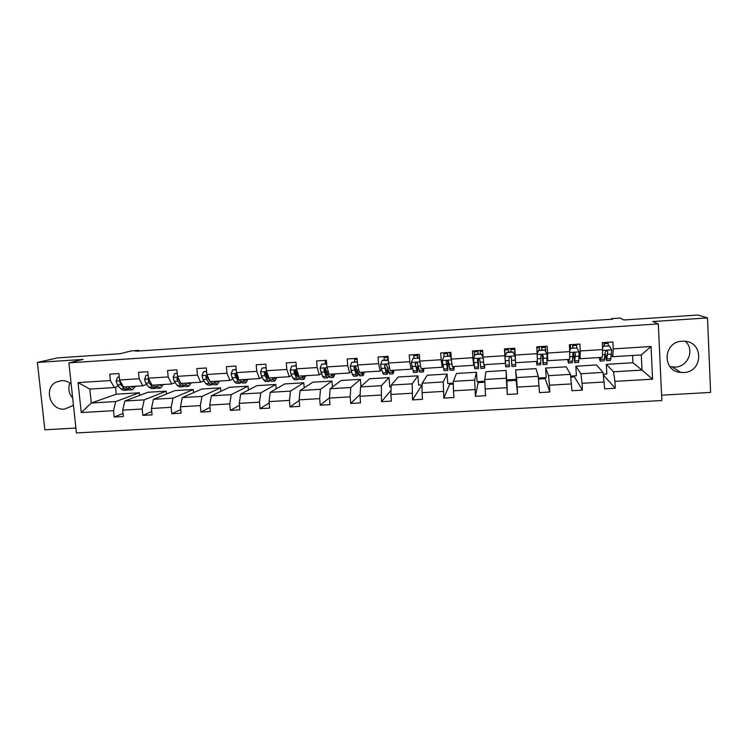 <?xml version="1.0" encoding="UTF-8"?>
<svg xmlns="http://www.w3.org/2000/svg" width="748" height="748" viewBox="0 0 748 748"><rect width="100%" height="100%" fill="white"/><g stroke="black" fill="none" stroke-linecap="round" stroke-linejoin="round"><path stroke-width="1.12" d="M682.195 341.238C662.962 341.677 661.718 371.279 680.792 372.467L683.569 372.532C703.382 372.205 703.905 341.312 684.027 341.219L682.195 341.238M669.909 366.585L675.07 367.118C688.076 366.922 695.032 349.559 685.318 341.331M71.163 383.995C68.227 381.583 64.945 380.461 61.317 380.629L55.988 382.181C43.337 388.343 50.359 410.68 64.403 409.128L72.042 405.996L73.379 404.64M69.854 383.004C67.9 388.474 68.844 393.495 72.678 398.086M661.606 395.168L710.6 392.42L707.524 317.909L652.77 321.546L658.305 323.912L68.891 362.855L83.15 359.395L37.4 362.434L44.852 429.791L75.894 428.052M37.4 362.434L57.577 357.89L120.194 353.701L131.255 350.924L138.782 350.419L135.659 351.214L612.519 319.19L611.527 318.629L611.555 319.256M707.524 317.909L697.809 315.039L623.925 319.985L620.176 318.05L611.527 318.629M68.891 362.855L76.418 432.961L661.849 400.526L658.305 323.912M603.271 374.178L606.834 373.963L606.338 364.351L613.528 371.793L642.008 370.092L652.593 379.189L614.912 381.387L615.258 388.249L603.412 375.169M606.338 364.351L632.93 362.733L642.008 370.092L641.279 354.935L612.752 356.703L611.49 355.562M613.528 371.793L614.912 381.387M570.696 376.122L576.381 375.776L575.857 366.211L580.897 373.748L603.038 372.42L604.693 388.857L615.258 388.249M604.337 382.004L582.019 383.313L582.393 390.138L574.483 376.889L570.799 377.114M538.401 378.039L546.18 377.581L545.629 368.053L548.565 375.683L570.5 374.365L571.93 390.736L582.393 390.138M571.547 383.92L549.434 385.211L549.836 392.008L545.189 378.628L538.485 379.03M506.106 370.456L506.312 378.208L484.76 379.498L485.948 371.681L506.106 370.456L506.695 379.928L516.242 379.358L515.662 369.877L516.513 377.59L538.261 376.291L539.458 392.606L549.836 392.008M539.056 385.818L517.149 387.099L517.56 393.869L516.139 380.358L506.882 380.91L506.817 379.919M506.312 378.208L507.284 394.458L517.56 393.869M506.864 387.698L485.153 388.969L485.592 395.701L475.401 396.29L478.14 382.611L484.872 382.209M484.835 381.228L477.084 381.695L476.476 372.261L456.476 373.476L453.297 381.377L474.643 380.096L475.401 396.29M474.961 389.568L453.447 390.821L453.905 397.525L443.807 398.104L449.642 384.304L453.335 384.089M453.325 383.107L447.725 383.444L447.08 374.047L427.258 375.262L422.106 383.238L443.265 381.976L443.807 398.104M443.349 391.41L422.031 392.663L422.498 399.329L412.494 399.899L421.367 385.987L422.078 385.94M422.087 384.968L418.609 385.173L417.936 375.823L398.273 377.02L391.195 385.089L412.167 383.836L412.494 399.899M412.017 393.242L390.886 394.476L391.382 401.115L381.461 401.685L391.017 390.372M391.139 386.81L389.736 386.894L389.035 377.581L369.54 378.769L360.555 386.922L381.34 385.678L381.461 401.685M380.966 395.056L360.022 396.281L360.536 402.892L350.709 403.453L360.125 394.439M360.938 386.566L360.377 379.329L341.041 380.508L330.186 388.736L350.793 387.501L350.186 396.861L350.709 403.453M350.186 396.861L329.438 398.067L329.962 404.649L320.228 405.21L329.457 397.758M332.43 387.034L331.953 381.059L312.767 382.228L300.079 390.531L320.509 389.315L319.686 398.637L320.228 405.21M319.686 398.637L299.116 399.843L299.668 406.388L290.009 406.94L299.172 400.526M304.184 387.847L303.763 382.78L284.736 383.939L270.243 392.317L290.486 391.111L289.457 400.404L290.009 406.94M289.457 400.404L269.065 401.601L269.626 408.118L260.061 408.66L269.186 402.994M276.18 388.885L275.797 384.481L256.929 385.631L240.66 394.084L260.734 392.887L259.491 402.153L260.061 408.66M259.491 402.153L239.276 403.34L239.856 409.829L230.375 410.372L239.444 405.285M248.411 390.054L248.065 386.164L229.346 387.305L211.338 395.842L231.235 394.654L229.776 403.892L230.375 410.372M229.776 403.892L209.739 405.061L210.347 411.522L200.941 412.064L209.964 407.445M220.875 391.326L220.557 387.847L201.988 388.979L182.26 397.581L201.988 396.403L200.333 405.612L200.941 412.064M200.333 405.612L180.474 406.772L181.091 413.205L171.769 413.738L180.736 409.511M193.564 392.653L193.264 389.502L174.854 390.624L153.443 399.301L173.003 398.132L171.142 407.323L171.769 413.738M171.142 407.323L151.451 408.473L152.087 414.869L142.84 415.402L151.751 411.503M166.477 394.018L166.196 391.157L147.936 392.27L124.86 401.012L144.252 399.853L142.204 409.006L142.84 415.402M142.204 409.006L122.681 410.147L123.327 416.524L114.163 417.047L123.009 413.42M115.557 387.137L116.286 394.196L91.293 403.022L115.753 401.554L113.509 410.689L114.163 417.047M113.509 410.689L81.252 412.569L78.054 382.602L110.395 380.564L109.732 374.15L118.932 373.561L119.587 379.984L139.165 378.75L138.52 372.308L147.795 371.719L148.441 378.17L168.188 376.927L167.552 370.456L176.911 369.858L177.538 376.338L197.453 375.075L196.846 368.577L206.289 367.979L206.887 374.486L226.981 373.224L226.392 366.688L235.91 366.081L236.499 372.616L256.77 371.345L256.199 364.781L265.802 364.173L266.372 370.737L286.821 369.447L286.269 362.864L295.956 362.238L296.517 368.839L317.143 367.539L316.6 360.919L326.38 360.293L326.923 366.922L347.736 365.613L347.212 358.965L357.077 358.329L357.591 364.996L378.6 363.668L378.095 356.992L388.053 356.347L388.549 363.042L409.736 361.705L409.25 354.991L419.301 354.356L419.778 361.078L441.161 359.732L440.694 352.981L450.838 352.336L451.296 359.087L472.867 357.731L472.427 350.952L482.656 350.298L483.096 357.086L504.872 355.711L504.442 348.905L514.774 348.241L515.185 355.066L537.158 353.682L536.755 346.838L547.181 346.174L547.573 353.028L569.752 351.625L569.368 344.753L579.887 344.08L580.261 350.962L602.645 349.559L602.28 342.649L612.893 341.967L613.248 348.886L651.05 346.511L652.593 379.189M602.645 349.559L602.252 357.348L580.074 358.722L579.195 357.563M580.074 358.722L580.261 350.962M575.857 366.211L596.539 364.949L603.038 372.42M580.897 373.748L582.019 383.313M569.752 351.625L569.667 359.367L547.695 360.732L547.181 359.545M547.695 360.732L547.573 353.028M545.629 368.053L566.143 366.801L570.5 374.365M548.565 375.683L549.434 385.211M537.158 353.682L537.382 361.368L515.606 362.715L515.466 361.518M515.606 362.715L515.185 355.066M515.662 369.877L535.998 368.633L538.261 376.291M516.513 377.59L517.149 387.099M483.096 357.086L483.806 364.687L505.386 363.35L505.358 362.144M505.386 363.35L504.872 355.711M484.76 379.498L485.153 388.969M451.296 359.087L452.297 366.632L473.671 365.314L474.008 364.089M473.671 365.314L472.867 357.731M476.476 372.261L474.643 380.096M453.297 381.377L453.447 390.821M419.778 361.078L421.059 368.568L442.255 367.259L442.938 366.024M442.255 367.259L441.161 359.732M447.08 374.047L443.265 381.976M422.106 383.238L422.031 392.663M388.549 363.042L390.11 370.484L411.11 369.185L412.139 367.932M411.11 369.185L409.736 361.705M417.936 375.823L412.167 383.836M391.195 385.089L390.886 394.476M357.591 364.996L359.423 372.382L380.246 371.092L381.62 369.83M380.246 371.092L378.6 363.668M389.035 377.581L381.34 385.678M360.555 386.922L360.022 396.281M326.923 366.922L329.017 374.262L349.653 372.99L351.354 371.709M349.653 372.99L347.736 365.613M360.377 379.329L350.793 387.501M330.186 388.736L329.438 398.067M296.517 368.839L298.873 376.132L319.331 374.87L321.36 373.57M319.331 374.87L317.143 367.539M331.953 381.059L320.509 389.315M300.079 390.531L299.116 399.843M266.372 370.737L269 377.983L289.27 376.73L291.627 375.412M295.497 373.261L296.143 372.897M289.27 376.73L286.821 369.447M303.763 382.78L290.486 391.111M270.243 392.317L269.065 401.601M245.671 382.845L242.417 383.051L239.379 379.816L259.472 378.572L262.146 377.244M266.129 375.262L266.98 374.841M259.472 378.572L256.77 371.345M238.397 377.366L236.499 372.616M275.797 384.481L260.734 392.887M240.66 394.084L239.276 403.34M206.887 374.486L210.01 381.63L229.935 380.395L232.927 379.058M237.013 377.216L237.696 376.917M229.935 380.395L226.981 373.224M248.065 386.164L231.235 394.654M211.338 395.842L209.739 405.061M177.538 376.338L180.904 383.434L200.66 382.209L203.952 380.854M208.14 379.124L208.664 378.909M200.66 382.209L197.453 375.075M220.557 387.847L201.988 396.403M182.26 397.581L180.474 406.772M148.441 378.17L152.05 385.22L171.629 384.005L175.219 382.639M171.629 384.005L168.188 376.927M193.264 389.502L173.003 398.132M153.443 399.301L151.451 408.473M119.587 379.984L123.439 386.997L142.849 385.79L146.739 384.407M142.849 385.79L139.165 378.75M166.196 391.157L144.252 399.853M124.86 401.012L122.681 410.147M78.054 382.602L89.816 389.072L114.313 387.558L118.493 386.164M114.313 387.558L110.395 380.564M138.847 350.999L138.782 350.419M632.93 362.733L632.574 355.478M116.286 394.196L139.352 392.784L115.753 401.554M89.816 389.072L91.293 403.022L81.252 412.569M139.614 395.421L139.352 392.784M603.963 374.14L604.01 375.141M574.427 375.898L574.483 376.889M545.133 377.637L545.189 378.628M516.083 379.367L516.139 380.358M478.075 381.63L478.14 382.611M449.567 383.331L449.642 384.304M421.292 385.014L421.367 385.987M612.752 356.703L613.248 348.886M651.05 346.511L641.279 354.935M507.284 394.458L506.882 380.91M119.297 377.104L117.567 377.216L116.146 381.097L117.427 384.893L120.849 388.932L123.626 390.344L126.655 390.157M124.953 386.959L129.152 389.998L132.19 389.811M128.422 386.688L129.825 388.38L132.546 389.792L135.584 386.239M130.451 386.557L132.377 387.361L133.892 386.342M119.269 376.87L117.567 377.216M120.269 381.228L119.82 382.265L120.858 384.687L124.252 388.726L127.01 390.129L127.889 389.801M148.151 375.272L145.972 375.412L144.523 379.32L145.738 383.135L148.946 387.202L151.535 388.623L154.621 388.436M156.678 384.93L157.996 386.641L160.53 388.072L163.345 384.519M158.576 384.818L160.371 385.641L161.764 384.622M148.132 375.047L145.972 375.412M149.03 379.32L148.216 380.489L149.198 382.92L152.377 386.987L154.948 388.418L155.846 388.034M153.695 385.753L152.966 385.164M160.203 388.09L157.108 388.287L154.556 386.856L153.228 385.145M150.245 381.704L149.123 379.76L148.216 380.078M177.257 373.43L174.621 373.598L173.181 377.422L174.284 381.358L177.276 385.454L179.688 386.903L182.821 386.707M185.186 383.172L186.411 384.893L188.758 386.342L191.329 382.789M186.935 383.06L188.589 383.892L189.88 382.883M177.239 373.196L174.621 373.598M178.108 377.534L176.865 378.694L177.781 381.134L180.745 385.239L183.129 386.688L184.045 386.239M182.26 384.154L181.278 383.415M188.459 386.361L185.308 386.557L182.933 385.108L181.699 383.387M180.203 381.957L177.744 378.366L176.865 378.694M206.616 371.569L203.521 371.765L202.016 375.702L203.082 379.563L205.85 383.696L208.066 385.155L211.263 384.958M213.928 381.387L217.219 384.594L219.557 381.041M215.527 381.293L217.051 382.135L218.229 381.125M206.598 371.335L203.521 371.765M207.551 375.992L205.756 376.889L206.607 379.339L209.347 383.481L211.544 384.94L212.469 384.397M210.992 382.48L206.56 376.562L205.756 376.889M216.939 384.612L213.741 384.809L210.422 381.611M209.188 379.732L208.084 377.226M236.237 369.69L232.665 369.914L231.141 373.869L232.132 377.749L234.666 381.919L236.695 383.397L239.949 383.2M238.051 378.946L238.322 378.049M242.922 379.591L245.924 382.836L248.018 379.283M244.372 379.507L245.755 380.358L246.821 379.358M236.218 369.456L232.665 369.914M237.929 377.394L236.63 374.094L234.891 375.057L238.201 381.704L240.201 383.182L241.146 382.518M239.828 380.732L238.369 379.47L235.629 374.739L234.891 375.057M266.12 367.792L262.062 368.044L260.51 372.027L261.426 375.926L263.735 380.124L265.568 381.63L268.869 381.424M266.896 376.683L267.167 375.346M272.169 377.787L274.871 381.05L276.723 377.506M273.459 377.703L274.712 378.572L275.647 377.572M266.101 367.558L262.062 368.044M274.647 381.069L271.337 381.274L269.542 379.769L265.877 372.139L264.287 373.215L265.016 375.702L267.298 379.909L269.102 381.405L270.056 380.573M269.074 378.89L267.429 377.675L264.942 372.906L264.287 373.215M296.264 365.875L291.72 366.165L290.14 370.166L290.981 374.084L293.057 378.32L294.684 379.834L298.05 379.629M295.956 374.215L296.264 371.466M301.668 375.964L304.071 379.264L305.67 375.711M302.809 375.889L303.912 376.768L304.726 375.767M296.245 365.641L291.72 366.165M303.875 379.273L300.5 379.479L298.91 377.955L295.432 370.232L293.936 371.363L294.6 373.86L296.638 378.095L298.246 379.619L299.219 378.525M298.424 376.936L296.75 375.861L294.516 371.045L293.936 371.363M326.68 363.949L321.631 364.267L320.022 368.287L322.622 376.496L324.052 378.03L327.474 377.824M325.221 371.438L325.399 368.362M325.333 363.799L325.24 360.368M331.42 374.122L333.524 377.45L334.87 373.906M332.402 374.056L333.356 374.954L334.057 373.953M326.661 363.715L321.631 364.267M333.356 377.459L329.924 377.675L328.531 376.132L325.277 368.325L323.847 369.484L324.436 372.008L326.25 376.272L327.652 377.815L328.615 376.319M327.989 374.823L327.484 375.318L326.315 374.028L324.342 369.175L323.847 369.484M357.366 362.004L351.812 362.359L350.176 366.389L352.458 374.654L353.673 376.216L357.151 376.001M354.683 368.147L354.72 366.445M354.617 361.939L354.505 358.498M361.434 372.261L363.229 375.627L364.313 372.083M362.256 372.205L363.061 373.121L363.631 372.121M357.348 361.77L351.812 362.359M363.079 375.636L359.592 375.851L355.412 366.408L354.019 367.595L356.104 374.43L357.301 375.992L358.245 373.822M357.75 372.439L357.142 373.486L354.43 367.296L354.019 367.595M388.352 360.405L382.256 360.424L380.592 364.482L381.2 368.474L383.556 374.383L387.09 374.159M384.154 360.069L384.023 356.609M391.709 370.382L393.186 373.785L394.018 370.241M392.363 370.344L393.027 371.27L393.467 370.279M388.306 359.797L382.256 360.424M393.074 373.794L389.521 374.019L386.81 365.548L385.828 364.482L384.453 365.688L386.23 372.579L387.212 374.159L388.072 370.83M387.698 369.568L387.053 371.634L384.453 365.688M387.96 356.357L388.072 359.816M387.763 359.835L387.632 356.375M419.656 359.367L418.908 358.096L412.971 358.479L411.278 362.546L413.691 372.532L417.291 372.308M413.943 358.17L413.784 354.702M422.255 368.493L423.405 371.934L423.966 368.39M422.742 368.465L423.246 369.4L423.564 368.409M418.908 358.096L412.971 358.479M419.123 357.843L419.609 358.666M423.321 371.943L419.712 372.158L417.534 363.622L416.524 362.546L415.159 363.771L417.384 372.308L418.048 366.754M417.777 365.463L417.225 369.774L415.159 363.771M417.674 354.459L417.814 357.927M417.58 357.946L417.431 354.468M451.24 358.32L449.95 356.132L443.957 356.516L442.236 360.601L444.097 370.662L447.753 370.438M443.994 356.459L443.816 352.785M453.073 366.585L453.896 370.064L454.186 366.52M453.391 366.567L453.737 367.52L453.924 366.529M449.95 356.132L443.957 356.516M450.09 355.88L451.203 357.778M453.84 370.064L450.174 370.288L448.538 361.677L447.5 360.592L446.145 361.826L447.818 370.438L448.043 360.817M447.874 360.714L447.659 367.894L446.145 361.826M447.65 352.542L447.818 356.02M447.659 356.039L447.491 352.551M449.81 352.401L449.987 355.889M483.115 357.264L481.273 354.141L475.223 354.524L473.475 358.638L474.765 368.783L478.486 368.549M473.475 358.638L475.223 354.524M474.4 356.375L474.101 350.849M484.162 364.659L484.657 368.175L484.667 364.631M484.302 364.65L484.498 365.613L484.545 364.641M481.273 354.141L475.298 354.281M481.329 353.898L483.077 356.871M484.629 368.175L480.889 368.409L479.823 359.713L478.757 358.629L477.402 359.872L478.524 368.549L478.327 358.647M478.243 358.675L478.365 365.996L477.402 359.872M477.888 350.606L478.075 354.103M478 354.113L477.804 350.606M480.151 350.457L480.347 353.963M512.876 352.14L515.157 356.02L512.876 352.14L506.779 352.523L504.994 356.656L505.704 366.885L509.491 366.651L508.939 357.834M504.994 356.656L506.779 352.523M505.087 356.17L504.648 348.895M515.157 356.02L515.681 366.268L511.894 366.501M514.951 355.468L514.493 348.259M512.848 351.897L506.77 352.28M511.295 357.376L511.884 366.501L511.38 357.74L510.304 356.646L508.939 357.89L509.491 366.651M508.388 348.652L508.603 352.168L508.388 348.652M510.837 350.008L510.968 352.018L510.837 350.008M511.37 357.628L511.726 363.93L511.305 357.394M536.849 361.396L536.765 362.387L536.587 361.415M536.999 361.387L536.924 364.968L536.456 361.424M547.05 354.01L544.656 349.877L547.05 354.01L546.984 364.351L543.188 364.575M545.778 351.784L545.395 346.287M544.759 350.12L538.607 350.503L537.167 353.813M544.656 349.877L538.607 350.503M537.148 353.411L538.513 350.27M542.094 354.636L543.16 364.585L543.226 355.739L542.132 354.636L540.767 355.898L540.739 364.725L536.952 364.959M541.776 350.064L541.533 346.53M539.476 350.204L539.233 346.679M541.617 346.53L541.861 350.055M543.226 355.739L543.001 362.004L542.178 354.646M568.508 359.442L568.256 360.442L567.938 359.479M568.845 359.423L568.415 363.032L567.657 359.489M576.942 348.072L570.556 348.231L576.942 348.072L579.233 351.99L578.569 362.406L574.773 362.64M576.848 347.96L576.577 344.295M570.733 348.475L569.705 350.793M569.677 350.232L570.556 348.231M573.239 353L574.707 362.64L575.362 353.729L574.258 352.617L572.884 353.888L572.267 362.789L568.471 363.023M572.856 348.091L572.585 344.548M570.621 348.231L570.359 344.688M572.762 344.538L573.024 348.082M575.362 353.729L574.548 360.059L573.398 352.86M600.448 357.46L600.027 358.479L599.569 357.516M600.971 357.432L600.186 361.078L599.139 357.544M609.414 346.015L602.888 346.184L609.414 346.015L611.714 349.952L610.433 360.452L606.628 360.686M608.311 345.838L608.021 342.285M603.15 346.418L602.551 347.755M602.514 347.025L602.888 346.184M605.132 355.272L606.535 360.686L607.797 351.7L606.675 350.578L605.291 351.859L604.075 360.845L600.279 361.078M604.216 346.1L603.917 342.547M604.178 342.528L604.459 346.081M607.797 351.7L606.376 358.086L605.263 353.972M120.017 380.76L116.183 381.003M124.252 388.726L120.849 388.932M129.825 388.38L126.412 388.586M120.858 384.687L117.427 384.893M120.69 381.985L119.82 382.265M148.843 378.946L144.56 379.217M152.377 386.987L148.946 387.202M157.996 386.641L154.556 386.856M149.198 382.92L145.738 383.135M149.179 380.162L148.216 380.489M177.912 377.123L173.181 377.422M180.745 385.239L177.276 385.454M186.411 384.893L182.933 385.108M177.781 381.134L174.284 381.358M207.243 375.281L202.054 375.608M209.347 383.481L205.85 383.696M215.059 383.126L211.562 383.341M206.607 379.339L203.082 379.563M236.826 373.42L231.179 373.776M238.201 381.704L234.666 381.919M243.96 381.349L240.426 381.564M235.685 377.534L232.132 377.749M266.662 371.541L260.547 371.924M267.298 379.909L263.735 380.124M273.104 379.545L269.542 379.769M265.016 375.702L261.426 375.926M268.102 375.515L267.279 375.561M296.778 369.652L290.177 370.064M296.638 378.095L293.057 378.32M302.501 377.74L298.91 377.955M294.6 373.86L290.981 374.084M298.069 373.645L296.881 373.719M327.147 367.736L320.069 368.184M326.25 376.272L322.622 376.496M325.258 361.396L326.465 361.321M332.159 375.907L328.531 376.132M324.436 372.008L320.789 372.233M328.307 371.765L326.745 371.859M357.796 365.809L350.214 366.286M356.104 374.43L352.458 374.654M354.533 359.526L357.161 359.358M362.069 374.065L358.414 374.29M354.543 370.129L350.859 370.363M358.806 369.867L356.871 369.989M388.717 363.865L380.639 364.379M386.23 372.579L382.546 372.803M384.051 357.647L387.67 357.413M392.242 372.205L388.558 372.429M384.911 368.24L381.2 368.474M389.577 367.951L387.258 368.091M419.918 361.91L411.325 362.443M416.608 370.699L412.896 370.933M413.831 355.749L417.468 355.515M422.676 370.325L418.955 370.559M415.542 366.333L411.802 366.567M420.628 366.015L417.917 366.183M451.409 359.928L442.283 360.499M447.267 368.811L443.517 369.045M443.863 353.832L447.538 353.598M449.857 353.449L450.904 353.383M453.391 368.437L449.632 368.671M446.453 364.407L442.676 364.641M451.951 364.061L448.847 364.257M483.171 357.927L473.521 358.535M478.187 366.903L474.41 367.137M474.157 351.897L477.86 351.663M480.207 351.513L482.722 351.345M482.236 355.431L482.984 355.384M484.367 366.529L480.581 366.763M477.645 362.462L473.83 362.705M483.563 362.097L480.048 362.312M515.101 355.926L505.04 356.553M509.388 364.987L505.573 365.22M504.956 354L506.059 353.926M504.713 349.942L508.453 349.709M510.819 349.559L514.559 349.316M513.754 353.439L514.82 353.374M515.624 364.603L511.8 364.837M509.108 360.508L505.255 360.742M515.391 360.115L511.539 360.349M546.994 353.916L537.186 354.533M540.869 363.042L537.017 363.285M537.064 351.971L537.793 351.925M536.821 347.895L539.308 347.736M541.692 347.586L545.47 347.343M547.153 362.658L543.3 362.892M540.86 358.526L537.307 358.75M547.199 358.133L543.31 358.376M579.176 351.897L569.742 352.486M572.622 361.088L568.742 361.331M569.424 345.819L570.434 345.754M572.846 345.595L576.652 345.352M578.971 360.695L575.081 360.938M572.893 356.534L569.696 356.731M579.289 356.132L575.371 356.375M611.658 349.849L602.598 350.419M604.674 359.115L600.756 359.358M604.272 343.594L608.115 343.351M611.079 358.713L607.152 358.956M605.216 354.515L602.383 354.692M611.677 354.113L607.722 354.365M672.424 367.062L680.792 372.467M61.598 380.62L55.988 382.181"/></g></svg>
